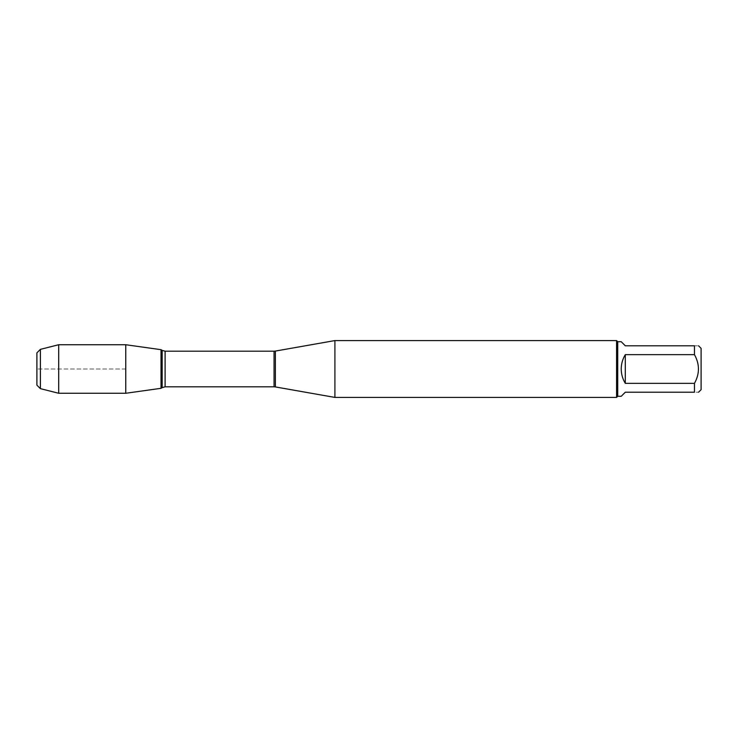 <?xml version="1.0" encoding="UTF-8"?>
<svg xmlns="http://www.w3.org/2000/svg" width="738" height="738" viewBox="0 0 738 738"><rect width="100%" height="100%" fill="white"/><g stroke="black" fill="none" stroke-linecap="round" stroke-linejoin="round"><path stroke-width="0.55" stroke-dasharray="3.69 2.77" d="M701.1 389.655L701.1 348.345M621.23 396.288L625.298 392.21L694.467 392.21C699.762 392.21 699.762 392.21 694.467 392.21L694.467 383.345C699.762 373.769 699.762 364.212 694.467 354.655L694.467 345.79C699.762 345.79 699.762 345.79 694.467 345.79L625.298 345.79L621.23 341.712M617.715 341.712L617.715 396.288M694.467 383.345L625.298 383.345C619.911 373.779 619.911 364.221 625.298 354.655L694.467 354.655M334.904 397.422L334.904 340.578M161.022 369L161.022 388.317L161.022 369M616.581 340.578L616.581 397.422M625.298 354.655L625.298 383.345M125.755 393.271L125.755 344.729M58.689 393.271L58.689 344.729M36.9 352.847L36.9 385.153M40.387 388.64L40.387 349.36M125.755 369L36.9 369L125.755 369M275.375 386.924L275.375 351.076M274.056 351.187L274.056 386.813M165.109 386.813L165.109 351.187M162.175 350.375L162.175 387.625"/><path stroke-width="1.11" d="M698.545 345.79L701.1 348.345L701.1 389.655L698.545 392.21M694.467 345.79C699.762 345.79 699.762 345.79 694.467 345.79L694.467 354.655C699.762 364.212 699.762 373.769 694.467 383.345L694.467 392.21C699.762 392.21 699.762 392.21 694.467 392.21L625.298 392.21L621.23 396.288L617.715 396.288L617.715 341.712L621.23 341.712L625.298 345.79L694.467 345.79M694.467 354.655L625.298 354.655C622.614 359.065 621.258 363.843 621.23 369C621.258 374.157 622.614 378.935 625.298 383.345L694.467 383.345M334.904 369L334.904 397.422L616.581 397.422L616.581 340.578L334.904 340.578L334.904 369M161.022 388.317L161.022 349.683L161.022 388.317L125.755 393.271L125.755 344.729L161.022 349.683L162.175 350.375L162.175 387.625L161.022 388.317M625.298 383.345L625.298 354.655M40.387 349.36L40.387 388.64L36.9 385.153L36.9 352.847L40.387 349.36L58.689 344.729L58.689 393.271L125.755 393.271M275.375 386.924L274.056 386.813L274.056 351.187L275.375 351.076L275.375 386.924L334.904 397.422M274.056 351.187L165.109 351.187L165.109 386.813L162.175 387.625M275.375 351.076L334.904 340.578M274.056 386.813L165.109 386.813M165.109 351.187L162.175 350.375M617.715 341.712L616.581 340.578M617.715 396.288L616.581 397.422M58.689 344.729L125.755 344.729M40.387 388.64L58.689 393.271"/></g></svg>
